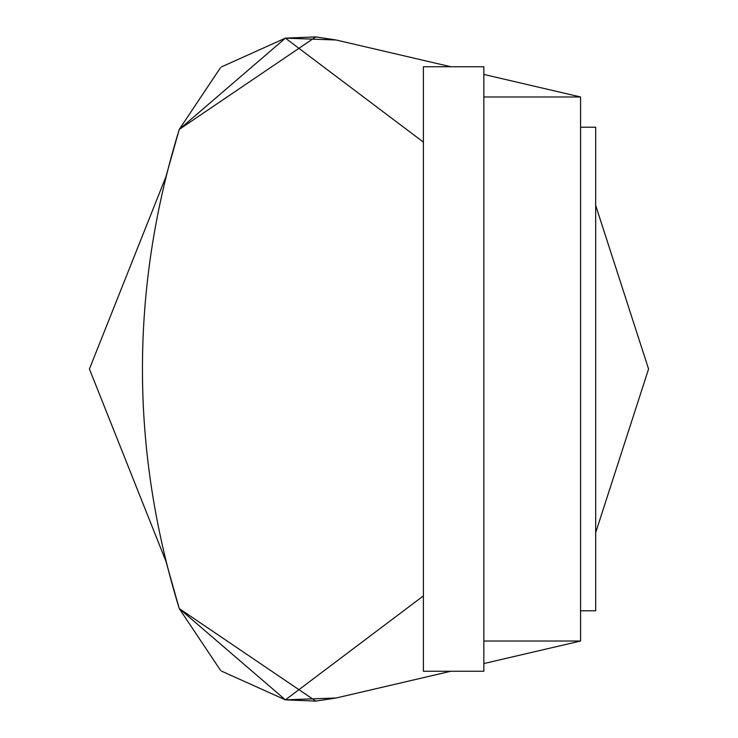 <?xml version="1.0" encoding="UTF-8"?>
<svg xmlns="http://www.w3.org/2000/svg" width="738" height="738" viewBox="0 0 738 738"><rect width="100%" height="100%" fill="white"/><g stroke="black" fill="none" stroke-linecap="round" stroke-linejoin="round"><path stroke-width="1.11" d="M450.918 66.761L336.159 40.009L315.799 36.9L179.251 129.418L285.403 38.136L336.159 40.009L315.799 36.9L285.403 38.136L221.382 66.946M221.382 671.054L285.403 699.864L179.251 608.582L165.856 561.074L179.251 608.582C130.174 448.861 130.174 289.139 179.251 129.418L165.856 176.926L179.251 129.418C130.174 289.139 130.174 448.861 179.251 608.582L315.799 701.1L336.159 697.991L450.918 671.239L336.159 697.991L315.799 701.1L285.403 699.864L336.159 697.991M483.851 641.018L580.566 641.018L580.566 96.982L483.851 74.437M580.566 641.018L483.851 663.563M220.496 67.675L179.251 129.418M220.496 670.325L179.251 608.582M285.403 38.136L423.4 142.111M89.427 369L165.856 176.926L89.427 369L165.856 561.074L89.427 369M595.677 205.367L648.573 369L595.677 532.633L648.573 369L595.677 205.367M423.4 595.889L285.403 699.864M483.851 96.982L580.566 96.982M580.566 127.213L595.677 127.213L595.677 610.787L580.566 610.787M483.851 369L483.851 66.761L423.4 66.761L423.4 671.239L483.851 671.239L483.851 369"/></g></svg>
